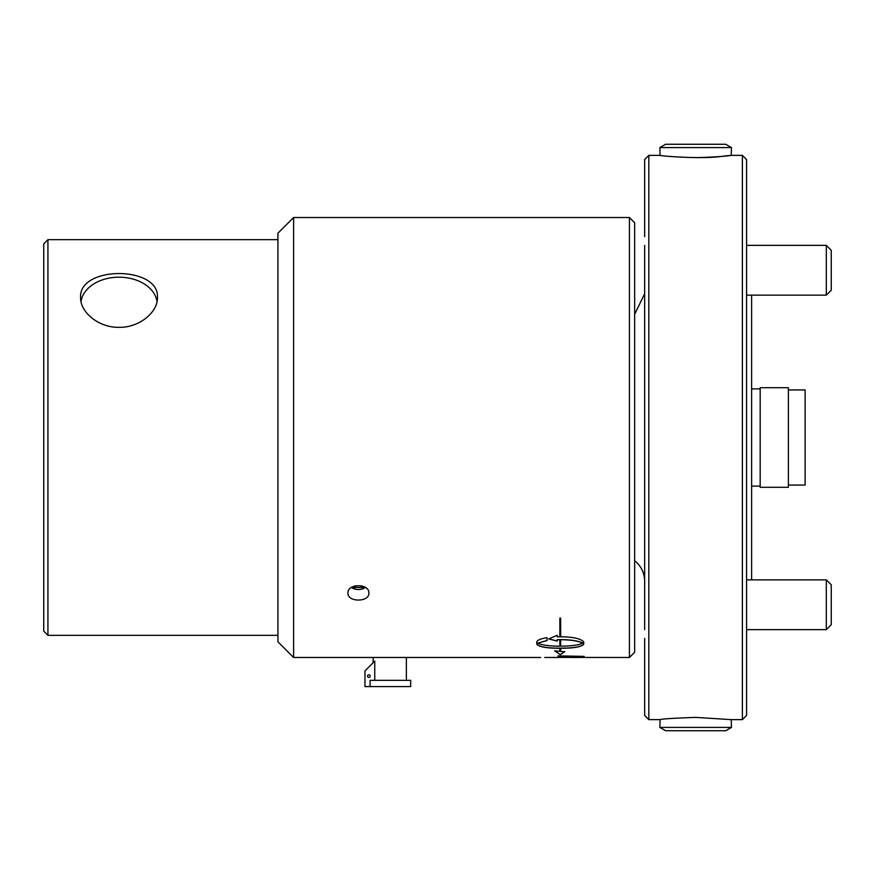 <?xml version="1.0" encoding="UTF-8"?>
<svg xmlns="http://www.w3.org/2000/svg" width="875" height="875" viewBox="0 0 875 875"><rect width="100%" height="100%" fill="white"/><g stroke="black" fill="none" stroke-linecap="round" stroke-linejoin="round"><path stroke-width="1.31" d="M573.092 657.475L578.2 657.475M558.064 657.42L629.431 657.475L629.431 217.525L293.595 217.525L293.595 657.475L402.194 657.475M583.712 644.241C580.956 646.898 573.267 648.2 560.645 648.123L560.645 651.394L564.736 651.744L560.252 654.653L554.728 650.869L559.858 651.328L559.858 648.233C547.236 648.309 539.536 647.008 536.78 644.35L536.78 641.878C537.545 639.986 540.991 638.597 547.105 637.722L547.105 640.566L537.698 643.136L547.105 640.456M559.858 648.233L559.858 648.123C547.236 648.2 539.536 646.898 536.78 644.241M537.698 643.136C541.888 645.127 549.281 646.133 559.858 646.166L559.858 639.909L560.645 639.909L560.645 646.166C571.222 646.133 578.605 645.127 582.794 643.136L582.794 643.027C577.412 640.544 568.881 639.406 557.178 639.647L557.178 641.112L548.745 638.947L557.178 635.261L557.178 636.836C571.375 636.573 580.212 638.247 583.712 641.878L583.712 644.35C580.956 647.008 573.267 648.309 560.645 648.233M560.252 654.653L554.728 650.759M564.736 651.645L560.252 654.544M582.794 643.136C577.412 640.653 568.881 639.527 557.178 639.756M557.178 641.003L548.745 638.827M540.673 657.475L526.367 657.475L540.673 657.475M526.367 657.475L406.372 657.475L406.372 680.323M544.731 657.475L558.064 657.475M559.858 618.133L560.645 618.133L560.645 636.53L559.858 636.53L559.858 618.133M560.645 636.42L559.858 636.42M583.855 657.136L558.688 656.994L558.064 655.878L584.194 656.37L583.855 657.136L573.508 657.278L558.064 656.567M561.028 656.261L561.028 656.589C560.623 657.125 564.845 657.344 573.694 657.278L581.23 656.6L561.028 656.152L581.23 656.6M368.867 593.053C369.512 602.394 347.32 602.394 347.966 593.053C347.32 583.319 369.512 583.319 368.867 593.053M746.572 245.361L826.306 245.361L826.306 295.148L746.572 295.148M826.306 295.148L831.25 290.205L831.25 250.305L826.306 245.361M746.572 579.852L826.306 579.852L826.306 629.639L746.572 629.639M826.306 629.639L831.25 624.695L831.25 584.795L826.306 579.852L751.614 579.852L751.614 295.148M788.386 485.067L805.12 485.067L805.12 389.933L788.386 389.933M695.658 157.609C726.108 157.15 743.498 153.65 720.781 156.494C700.394 159.338 658.492 155.837 660.1 155.367L659.859 147.591L731.467 147.591L731.227 155.367L742.394 155.367L742.394 719.633L731.227 719.633L731.467 727.409L659.859 727.409L660.1 719.633C662.222 718.878 674.078 718.134 695.658 717.391L731.227 719.633M659.859 147.591L665.612 144.266L725.714 144.266L731.467 147.591M659.859 727.409L665.612 730.734L725.714 730.734L731.467 727.409M742.394 719.633L746.572 715.444L746.572 159.556L742.394 155.367M644.645 629.606L644.645 245.394M644.645 638.367L644.645 715.444L648.823 719.633L648.823 155.367L660.1 155.367M648.823 155.367L644.645 159.556L644.645 236.633M644.645 581.241A26.13 26.13 0 0 0 634.659 560.7M760.167 437.5L760.167 487.287L788.386 487.287L788.386 387.713L760.167 387.713L760.167 437.5M370.18 676.134A1.302 1.302 0 0 1 368.211 677.272A1.302 1.302 0 0 1 368.211 675.008A1.302 1.302 0 0 1 370.18 676.134M370.092 686.591L410.681 686.591L410.681 680.323L370.092 680.323L370.092 686.591L364.952 686.591L364.952 670.917L374.752 661.106L374.752 680.323M373.177 662.681L373.177 657.475L406.372 657.475M157.423 297.609C157.905 312.047 139.53 327.753 119.022 327.337C98.503 327.753 80.128 312.047 80.62 297.609C78.302 265.53 159.731 265.53 157.423 297.609L157.402 298.32M80.631 298.32L80.62 297.609M156.997 301.602A38.161 26.983 0 0 0 119.022 277.189A38.161 26.983 0 0 0 81.036 301.602M47.928 239.662L43.75 243.841L43.75 631.159L47.928 635.337L47.928 239.662L277.922 239.662M629.431 657.475L634.659 652.247L634.659 222.753L629.431 217.525M293.595 217.525L277.922 233.198L277.922 641.802L293.595 657.475M362.48 586.086L361.408 587.409L355.425 587.409L354.342 586.086M355.425 585.802L355.425 587.409M361.408 585.802L361.408 587.409M365.028 587.223A8.236 5.819 0 0 1 358.411 589.575A9.297 6.573 180 0 0 365.323 587.398M351.509 587.398A9.297 6.573 180 0 0 358.411 589.575A8.236 5.819 0 0 1 351.805 587.223M831.25 584.795L826.306 579.852M648.823 719.633L660.1 719.633M634.659 314.3L644.645 293.759M751.614 486.106L760.167 486.106M751.614 388.894L760.167 388.894M47.928 635.337L277.922 635.337M365.466 587.497L351.356 587.497"/></g></svg>

